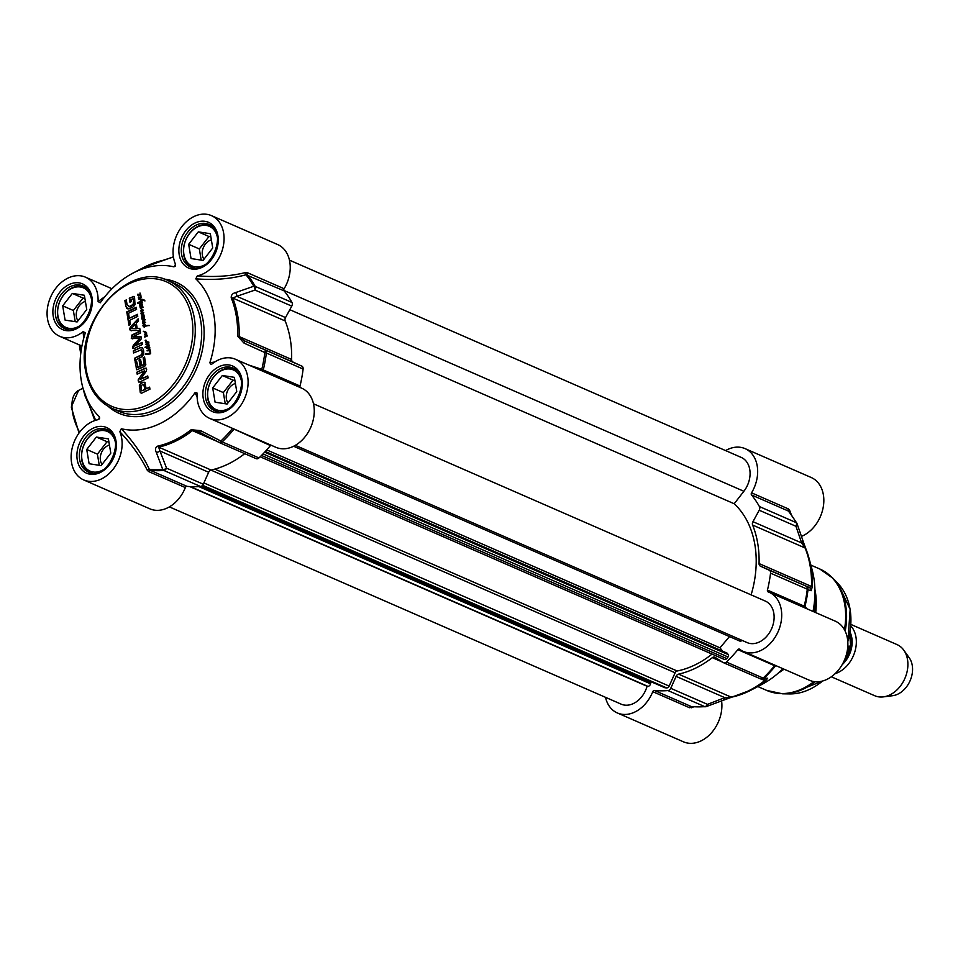 <?xml version="1.0" encoding="UTF-8"?>
<svg xmlns="http://www.w3.org/2000/svg" width="958" height="958" viewBox="0 0 958 958"><rect width="100%" height="100%" fill="white"/><g stroke="black" fill="none" stroke-linecap="round" stroke-linejoin="round"><path stroke-width="1.44" d="M133.114 298.728L130.959 299.591L131.294 301.602L129.953 302.261L129.27 298.213L134.527 296.477M133.09 296.345L134.551 297.208L135.006 304.692L133.378 306.776L128.899 308.907L126.791 308.332L125.773 305.997L124.875 300.632L126.288 299.938L127.091 304.74L129.33 306.56L133.15 304.393L133.713 299.112M133.797 301.842L133.749 299.243M133.785 303.123L134.216 302.021M133.15 304.393L134.216 303.303M132.875 304.68L133.569 304.572M132.444 305.039L133.306 304.86M130.887 305.961L132.863 305.219M129.33 306.56L131.318 306.153M128.839 306.644L129.749 306.74M128.468 306.608L129.27 306.835M124.875 300.632L126.348 300.297M125.773 305.997L125.294 300.824M127.51 308.787L126.193 306.189M129.27 298.213L133.521 296.525M130.312 302.081L129.701 298.393M128.647 314.02L129.354 318.26L137.425 314.32L137.76 316.356L129.701 320.295L130.408 324.511L128.983 325.205L127.222 314.715L128.647 314.02M132.923 336.749L140.048 336.665L141.437 337.659L140.97 339.348L134.431 346.03L142.119 342.413L142.467 344.449L134.12 348.52L132.575 347.383L133.473 344.892L139.64 338.533L131.294 338.378L131.857 335.049L140.203 330.977L140.551 333.025L132.923 336.749M132.899 336.881L141.401 336.976M134.431 346.03L142.179 342.772M134.12 348.52L132.911 348.293L133.15 346.089L139.772 339.192L139.245 338.414M132.444 338.713L131.294 338.378L132.288 335.24L140.263 331.336M142.562 382.314L144.658 382.278L146.239 388.768L149.604 387.128L149.951 389.164L141.341 393.319L140.191 392.205L139.545 384.649L142.562 382.314L145.089 382.458M143.712 382.278L144.658 382.278M141.544 365.716L144.119 364.291L143.149 357.765L144.574 357.071L145.82 364.782L144.61 366.423L136.85 369.812L135.102 361.765L136.527 361.07L138.108 367.393L140.131 366.411L139.054 360.004L140.479 359.31L141.976 365.908L144.538 364.483L143.58 357.945L144.634 357.43M137.736 367.393L140.551 366.603L139.485 360.184L140.539 359.669M136.85 372.219L145.101 368.183L146.706 369.141L146.203 371.261L140.467 379.272L147.736 375.955L148.059 377.931L139.76 381.979L138.203 380.961L138.227 379.751L144.43 370.83L137.174 374.195L136.85 372.219L146.131 368.076M140.467 379.272L147.795 376.314M139.76 381.979L138.778 382.062M130.935 330.594L129.558 329.336L130.336 327.049L138.168 318.798L138.527 320.954L136.323 323.229L137.198 328.438L139.772 328.366L140.131 330.51L130.252 330.45M127.103 313.961L126.755 311.925L136.24 307.29L136.587 309.326L127.103 313.961M141.245 354.903L142.311 352.76L141.269 349.778L133.629 352.963L133.282 350.927L140.706 347.479L142.742 348.293L143.664 350.939L143.7 353.993L142.215 356.544L134.862 360.316L134.515 358.28L142.419 354.244L142.67 351.814L141.269 349.778M141.317 307.003L139.724 305.41L142.443 305.997L139.629 305.075L141.497 304.704L142.035 303.686L141.76 305.063L142.754 306.129L140.527 306.788M140.131 305.973L140.958 306.392M142.754 306.141L140.982 305.255M149.448 350.065L148.622 348.844L150.071 349.79L150.669 352.855L150.059 353.969L145.341 354.34L150.274 353.023L149.424 350.664L147.005 350.856L149.448 350.065M148.622 348.844L149.747 349.179L148.622 348.844M145.496 353.789L148.095 353.885M139.185 301.758L139.581 302.896L141.7 302.644L141.233 301.183L142.047 302.01L141.485 303.315L139.736 303.482L139.928 304.572L139.281 303.447L137.521 303.231L139.15 302.86L141.101 299.854L138.886 299.231L142.407 299.387L144.538 300.74L141.544 299.986L139.437 302.249L140.359 301.075M141.449 301.698L142.047 302.01M144.538 300.74L143.065 300.094M148.706 345.431L145.963 344.341L146.299 343.407L148.466 344.676L148.765 343.706L148.119 342.569L145.927 342.784L146.55 342.21L145.185 340.485L145.939 340.042L146.167 341.527L148.718 342.078L148.67 346.545L149.807 347.958L147.855 348.748L146.586 348.065L146.921 347.239L144.969 347.251L149.089 345.599M146.921 345.024L145.963 344.341L147.041 343.683M146.73 343.599L147.7 344.281M147.855 344.641L149.185 345.084M146.598 341.814L148.873 342.126M145.113 347.419L149.137 346.066M143.987 315.254L144.598 319.349L141.7 318.882L142.047 317.96L144.155 319.265L144.502 318.248L143.784 316.99L141.676 317.11L144.155 316.26L141.221 314.847L143.425 314.02L142.814 313.098L141.054 313.601L142.802 312.5L140.503 310.823L142.55 309.901L140.072 307.734L143.245 307.219L140.467 308.129L143.269 310.141L141.065 310.823L143.7 312.571L143.077 313.086L143.987 315.254M142.67 319.565L141.7 318.882L142.778 318.224M142.467 318.14L143.437 318.822M143.592 319.194L144.586 319.445M143.94 315.817L142.239 315.05M142.55 309.901L140.503 307.925L143.365 307.314M142.514 321.146L144.933 319.565L143.029 321.038L145.149 322.223L144.898 322.966L142.79 323.265L144.526 322.427L142.514 321.146L145.365 319.756M143.029 321.038L145.149 322.223M142.898 322.642L144.945 322.618L142.946 321.337M140.826 295.016L141.089 297.591L140.335 298.477L138.287 297.89L138.599 297.184L140.131 298.01L140.79 297.136L140.131 295.878L137.713 295.064L137.832 294.202L140.167 295.447L139.988 293.004L140.826 295.016M139.018 298.441L138.287 297.89L138.922 297.399M138.922 297.794L140.874 298.046M138.682 295.747L137.713 295.064L138.79 294.405M138.479 294.322L139.449 295.004M139.605 295.375L140.598 295.627M144.682 332.198L143.664 331.252L146.514 332.57L145.4 334.558L147.568 335.803L144.766 337.096L147.029 335.767L144.514 334.809L146.275 332.989L144.682 332.198L146.61 333.133M143.951 331.324L146.514 332.57M146.502 335.013L147.281 335.216M146.658 335.959L147.46 335.959L146.837 335.611M144.454 325.852L145.568 325.708L143.76 324.044L143.245 325.552L144.251 326.702L142.874 325.852L143.772 323.421L145.915 325.612L149.077 325.385L144.059 326.474L145.999 325.9L143.963 324.067M145.915 325.612L149.508 325.576M129.354 318.26L137.485 314.679M127.222 314.715L128.707 314.392M129.342 325.025L127.653 314.907M132.875 338.904L131.725 338.557M134.539 348.712L133.342 348.484M141.904 382.601L142.982 382.505M140.61 383.368L142.323 382.793M139.545 384.649L141.042 383.547M139.233 385.99L139.976 384.829M140.191 392.205L139.664 386.182M146.239 388.768L149.664 387.487M144.442 385.104L142.922 384.445L141.006 385.727L141.64 390.864L145.245 389.655L143.604 384.433M141.64 390.864L144.826 389.463L144.538 385.439M135.102 361.765L136.587 361.429M136.431 369.333L135.521 361.944M138.659 378.889L144.742 371.297M138.227 379.751L139.09 379.069M138.203 380.961L138.659 379.931M140.191 382.17L138.623 381.152M145.532 368.363L146.311 368.207M137.545 374.015L137.281 372.399M137.198 328.438L139.808 328.558M130.336 327.049L138.263 319.349M129.558 329.336L130.767 327.229M131.354 330.785L129.989 329.528M131.222 328.522L136.252 328.726L135.138 324.379L131.222 328.522L135.832 328.534L135.138 324.379M127.462 313.781L127.186 312.104L136.299 307.65M134.515 358.28L141.676 355.095M135.222 360.136L134.946 358.46M140.706 347.479L142.455 347.862M139.437 347.922L141.125 347.67M133.282 350.927L139.868 348.101M133.988 352.784L133.713 351.107M141.497 304.704L142.443 304.381M140.143 304.824L141.928 304.883M139.964 304.848L140.575 305.015M139.796 304.872L140.395 305.027M140.551 306.153L142.622 306.548M139.724 305.41L140.467 305.518M139.557 306.009L140.143 305.59L139.533 305.806M141.736 307.195L139.988 306.189M149.891 351.933L150.011 350.772M149.867 353.406L150.705 353.203L150.322 352.125M149.244 353.598L150.286 353.598M147.724 353.753L149.676 353.789M149.424 350.664L149.484 350.125A3.964 2.946 113.6 0 1 149.424 350.149L149.855 350.844M148.909 350.353L149.843 350.341M147.963 350.52L149.328 350.532M147.233 350.412L148.382 350.7M137.641 302.848L139.557 303.027M141.652 301.363L142.479 302.201M139.581 302.896L141.94 302.968M144.969 300.92L143.484 300.285L144.969 300.92M142.407 299.387L144.215 300.022M139.545 299.255L142.826 299.579M138.886 299.231L139.976 299.435M148.167 342.078L147.52 342.03M145.724 341.719L145.64 341.12M146.071 342.281L146.718 342.389M148.119 342.569L148.885 342.713L147.999 342.234M147.137 345.096L146.394 344.521M147.807 344.736L146.334 343.886M146.718 344.185L147.867 344.856L146.718 344.185M146.299 344.006L147.388 344.557M146.586 348.065L147.221 347.586M149.903 347.85L148.61 347.071L149.903 347.85M146.993 347.886L149.46 347.85L148.179 346.892L146.993 347.886L149.879 348.029M148.179 346.892L149.807 347.802M142.778 313.254L143.496 313.266M143.053 314.392L143.7 314.428M142.071 314.416L143.472 314.583M141.712 314.404L142.502 314.607M141.365 314.428L142.143 314.583M144.071 315.697L142.946 315.194M142.227 316.739L144.227 316.679M143.425 316.655L144.383 317.11M142.012 316.691L142.646 316.918M141.808 316.679L142.431 316.882M142.083 309.59L141.269 309.147M141.544 310.057L142.97 310.093M141.137 310.152L141.964 310.248M140.874 310.26L141.556 310.344M140.503 310.823L141.293 310.44M141.568 311.733L140.922 311.015M142.802 312.5L142 311.913M141.317 312.751L143.233 312.679M140.922 313.11L141.748 312.943M142.874 319.649L142.131 319.074M143.556 319.289L142.071 318.439M142.467 318.739L143.604 319.409L142.467 318.739M142.035 318.547L143.125 319.098M142.73 322.81L143.329 322.834M144.083 321.672L145.58 322.415M140.287 293.902L140.119 293.184M137.641 294.441L139.569 295.471M138.898 295.818L138.144 295.256M140.131 295.878L140.802 295.926M138.479 294.92L139.617 295.591L138.479 294.92M138.048 294.729L139.138 295.28M141.209 297.315L140.551 296.058M143.341 331.468L145.915 332.091M146.227 332.893L143.772 331.648M145.867 333.624L146.706 333.168L145.113 332.39M145.305 333.959L146.299 333.815M145.065 333.995L145.736 334.138M144.814 334.031L145.496 334.186M145.856 336.174L146.526 336.15M145.532 336.21L146.275 336.354M144.921 336.378L145.963 336.402M144.67 336.641L145.353 336.557M145.281 331.827L144.383 331.516M144.047 325.912L144.886 326.043M144.203 323.612L143.46 323.457M142.874 325.852L143.892 323.636M144.191 327.229L143.293 326.043M81.921 346.03L59.683 336.306A32.261 24.01 113.6 0 0 83.095 331.66L85.346 332.785A85.442 63.599 -66.4 0 0 82.867 387.786A85.442 63.599 -66.4 0 0 99.392 416.754L99.105 419.053M119.87 431.795C131.785 444.488 140.886 457.265 147.185 470.103A1.748 1.066 155.1 0 1 149.328 469.336C143.053 455.697 133.713 442.177 121.307 428.741L119.87 431.795A32.261 24.01 113.6 0 1 113.679 468.498A32.261 24.01 113.6 0 1 83.717 479.946A32.261 24.01 113.6 0 1 72.173 448.128A32.261 24.01 113.6 0 1 97.836 419.736L99.692 418.143L99.392 416.754M121.307 428.741A85.442 63.599 -66.4 0 0 194.953 392.768L197.108 396.66M214.784 361.98L209.838 362.795L211.023 364.447L212.089 363.92A32.261 24.01 113.6 0 1 235.5 359.274A32.261 24.01 113.6 0 1 244.601 398.444A32.261 24.01 113.6 0 1 209.682 418.395A32.261 24.01 113.6 0 1 197.108 394.049L196.869 392.708L194.953 392.768M209.838 362.795A85.442 63.599 -66.4 0 0 195.791 278.826C214.161 280.263 230.89 278.922 245.978 274.778L284.095 290.849A1.748 1.293 113.6 0 1 284.119 288.741A32.261 24.01 -66.4 0 0 277.64 244.529L211.467 215.634A32.261 24.01 113.6 0 1 223.01 247.463A32.261 24.01 113.6 0 1 197.348 275.844L195.791 278.826M175.53 264.947L173.877 266.839L175.17 266.24L175.314 263.785A32.261 24.01 113.6 0 1 181.505 227.082A32.261 24.01 113.6 0 1 211.467 215.634M173.877 266.839A85.442 63.599 -66.4 0 0 132.934 273.126A85.442 63.599 -66.4 0 0 100.231 302.812L98.075 301.531A32.261 24.01 113.6 0 0 85.502 277.185A32.261 24.01 113.6 0 0 50.582 297.136A32.261 24.01 113.6 0 0 59.683 336.306M104.865 296.657L98.075 301.531M83.095 331.66L83.693 338.342M83.118 388.732L94.83 420.562M95.656 420.299L85.094 396.049M284.119 288.741L247.368 272.695L245.308 272.587A1.748 0.982 -105.1 0 0 245.978 274.778A113.703 84.627 113.6 0 1 253.75 286.25A3.485 2.012 71.4 0 1 255.02 290.07A3.485 2.599 -66.4 0 0 255.211 286.394A3.485 2.024 150.9 0 0 253.75 286.25L235.596 292.585A3.485 1.988 70.8 0 1 236.806 296.309L255.02 290.07L291.771 306.129A3.485 2.599 -66.4 0 0 291.962 302.453A114.218 85.011 -66.4 0 0 284.095 290.849M245.308 272.587C230.842 276.215 214.855 277.305 197.348 275.844M261.618 370.674L261.797 369.297L248.673 365.022M263.666 371.572A1.748 1.293 113.6 0 1 263.27 369.956L261.797 369.297A113.703 84.627 113.6 0 0 264.839 352.544A3.485 0.874 6.9 0 1 266.36 352.999A3.485 2.599 -66.4 0 0 265.055 350.053A3.485 0.874 114 0 1 264.839 352.544L244.051 343.12A3.485 0.838 114.1 0 0 244.242 340.761L239.153 336.557A98.518 73.335 -66.4 0 0 232.71 298.046L236.806 296.309L285.52 317.577L291.771 306.129M228.603 426.657L270.431 445.566A1.748 1.293 113.6 0 1 270.922 445.135M232.566 428.382L232.231 428.825A113.703 84.627 113.6 0 1 220.879 441.039A3.485 0.886 117.5 0 1 219.214 442.5A3.485 0.886 117.5 0 1 219.154 442.452L198.953 431.95A3.485 0.85 117.5 0 0 199.001 431.986L219.214 442.5A3.485 3.485 0 0 0 219.418 442.608A3.485 2.599 -66.4 0 0 222.196 441.889A3.485 1.15 -133.5 0 1 220.879 441.039L200.569 430.621A3.485 0.85 117.5 0 1 199.001 431.986L192.414 430.633A3.485 1.365 -128 0 1 191.145 429.747A98.003 72.952 113.6 0 1 157.543 446.165C155.364 447.482 154.933 449.518 156.262 452.272L162.728 469.456A3.485 2.155 85.1 0 0 163.782 470.426A3.485 2.599 -66.4 0 0 166.548 468.163A3.485 2.179 158.7 0 1 162.728 469.456A113.703 84.627 113.6 0 1 149.328 469.336L150.214 470.294A114.218 85.011 -66.4 0 0 163.782 470.426L200.533 486.472A3.485 2.599 -66.4 0 0 203.3 484.209L208.664 472.27A3.485 2.599 113.6 0 1 211.119 470.043A98.518 73.335 -66.4 0 0 244.745 453.661M147.185 470.103L148.586 471.528A1.748 1.293 113.6 0 1 150.214 470.294L186.966 486.341A114.218 85.011 -66.4 0 0 200.533 486.472M83.717 479.946L149.879 508.842A32.261 24.01 -66.4 0 0 185.337 487.574A1.748 1.293 113.6 0 1 186.966 486.341M170.895 257.858A3.485 2.132 68.4 0 1 171.231 257.666A3.485 2.132 68.4 0 1 171.614 257.582L173.41 256.876M132.934 273.126L143.365 267.641A98.003 72.952 113.6 0 1 162.8 260.408L171.614 257.582M235.596 292.585C232.519 293.376 231.07 295.124 231.225 297.854A98.003 72.952 113.6 0 1 237.644 336.162L244.051 343.12M200.569 430.621L191.145 429.747M203.3 484.209L166.548 468.163L159.95 451.002A3.485 2.167 159.3 0 1 156.262 452.272M208.664 472.27L159.95 451.002L158.645 447.135A98.518 73.335 -66.4 0 0 192.414 430.633L217.167 441.434M236.494 370.399A22.669 16.873 -66.4 0 0 234.447 369.273A22.669 16.873 -66.4 0 0 208.437 387.451A22.669 16.873 -66.4 0 0 216.304 410.814A22.669 16.873 -66.4 0 0 218.532 411.557M229.872 407.833A21.627 16.094 113.6 0 1 212.46 407.15A21.627 16.094 113.6 0 1 208.581 387.295A21.627 16.094 113.6 0 1 225.849 369.165A21.627 16.094 113.6 0 1 241.476 381.26M215.083 402.192L212.7 387.93L222.34 375.5L234.375 377.332L236.758 391.606L227.118 404.036L215.083 402.192M222.34 375.5L233.01 380.158L223.37 392.588L225.238 403.749M212.7 387.93L223.37 392.588M234.89 380.446L233.01 380.158M235.405 383.511A11.592 8.622 -66.4 0 0 226.747 393.103A11.592 8.622 -66.4 0 0 228.04 402.851M86.483 288.322A22.669 16.873 -66.4 0 0 84.436 287.184A22.669 16.873 -66.4 0 0 58.426 305.374A22.669 16.873 -66.4 0 0 66.294 328.738A22.669 16.873 -66.4 0 0 68.521 329.468M79.861 325.744A21.627 16.094 113.6 0 1 62.45 325.061A21.627 16.094 113.6 0 1 58.57 305.207A21.627 16.094 113.6 0 1 75.838 287.077A21.627 16.094 113.6 0 1 91.465 299.171M65.084 320.104L62.689 305.841L72.329 293.411L84.364 295.256L86.747 309.518L77.107 321.948L65.084 320.104M72.329 293.411L83.011 298.07L73.359 310.5L75.227 321.66M62.689 305.841L73.359 310.5M84.879 298.357L83.011 298.07M85.394 301.435A11.592 8.622 -66.4 0 0 76.736 311.015A11.592 8.622 -66.4 0 0 78.029 320.762M110.517 431.95A22.669 16.873 -66.4 0 0 108.47 430.825A22.669 16.873 -66.4 0 0 82.472 449.003A22.669 16.873 -66.4 0 0 90.327 472.366A22.669 16.873 -66.4 0 0 92.555 473.108M103.895 469.384A21.627 16.094 113.6 0 1 86.483 468.701A21.627 16.094 113.6 0 1 82.604 448.847A21.627 16.094 113.6 0 1 99.872 430.717A21.627 16.094 113.6 0 1 115.499 442.812M89.118 463.744L86.723 449.482L96.375 437.052L108.398 438.884L110.793 453.158L101.141 465.588L89.118 463.744M96.375 437.052L107.045 441.71L97.405 454.14L99.273 465.301M86.723 449.482L97.405 454.14M108.925 441.997L107.045 441.71M109.44 445.063A11.592 8.622 -66.4 0 0 100.77 454.655A11.592 8.622 -66.4 0 0 102.063 464.391M212.46 226.771A22.669 16.873 -66.4 0 0 210.401 225.633A22.669 16.873 -66.4 0 0 184.403 243.823A22.669 16.873 -66.4 0 0 192.259 267.186A22.669 16.873 -66.4 0 0 194.486 267.917M205.838 264.192A21.627 16.094 113.6 0 1 188.427 263.51A21.627 16.094 113.6 0 1 184.547 243.655A21.627 16.094 113.6 0 1 201.815 225.525A21.627 16.094 113.6 0 1 217.442 237.62M191.049 258.552L188.666 244.29L198.306 231.86L210.341 233.704L212.724 247.966L203.084 260.396L191.049 258.552M198.306 231.86L208.976 236.518L199.336 248.948L201.204 260.109M188.666 244.29L199.336 248.948M210.856 236.806L208.976 236.518M211.371 239.883A11.592 8.622 -66.4 0 0 202.713 249.463A11.592 8.622 -66.4 0 0 204.006 259.211M300.417 387.619A1.748 1.293 113.6 0 1 300.022 386.002A114.218 85.011 -66.4 0 0 303.111 369.046A3.485 2.599 -66.4 0 0 301.806 366.1L292.956 362.04A3.485 2.599 113.6 0 1 291.627 359.466A98.518 73.335 -66.4 0 0 285.185 320.954A3.485 2.599 113.6 0 1 285.52 317.577M209.682 418.395L275.856 447.29A32.261 24.01 -66.4 0 0 310.763 427.328A32.261 24.01 -66.4 0 0 301.674 388.158L235.5 359.274M255.906 458.511A3.485 2.599 -66.4 0 0 256.169 458.654A3.485 2.599 -66.4 0 0 258.947 457.936A114.218 85.011 -66.4 0 0 270.431 445.566M725.577 450.583A32.261 24.01 113.6 0 1 745.073 448.631A32.261 24.01 113.6 0 1 751.551 492.843A1.748 1.293 -66.4 0 0 751.527 494.951A114.218 85.011 113.6 0 1 759.407 506.554A3.485 2.599 113.6 0 1 759.215 510.231L752.952 521.679A3.485 2.599 -66.4 0 0 752.617 525.056A98.518 73.335 113.6 0 1 759.059 563.567A3.485 2.599 -66.4 0 0 760.389 566.142L769.25 570.202A3.485 2.599 113.6 0 1 770.543 573.147A114.218 85.011 113.6 0 1 767.454 590.104A1.748 1.293 -66.4 0 0 768.124 591.864A32.261 24.01 113.6 0 1 769.106 592.26A32.261 24.01 113.6 0 1 778.207 631.43A32.261 24.01 113.6 0 1 743.288 651.392A32.261 24.01 113.6 0 1 739.624 649.237A1.748 1.293 -66.4 0 0 737.864 649.668A114.218 85.011 113.6 0 1 726.392 662.038A3.485 2.599 113.6 0 1 723.613 662.756A3.485 2.599 113.6 0 1 723.338 662.613L715.099 657.32A3.485 2.599 -66.4 0 0 714.824 657.176A3.485 2.599 -66.4 0 0 712.321 657.643A98.518 73.335 113.6 0 1 678.551 674.145A3.485 2.599 -66.4 0 0 676.097 676.372L670.744 688.311A3.485 2.599 113.6 0 1 667.977 690.574A114.218 85.011 113.6 0 1 654.41 690.443A1.748 1.293 -66.4 0 0 652.781 691.676A32.261 24.01 113.6 0 1 617.323 712.944L683.485 741.827A32.261 24.01 -66.4 0 0 710.872 733.481A32.261 24.01 -66.4 0 0 721.554 700.657M652.781 691.676L689.532 707.722L694.095 706.836M617.323 712.944A32.261 24.01 113.6 0 1 605.504 697.316M801.415 536.408A32.261 24.01 -66.4 0 0 823.305 506.722A32.261 24.01 -66.4 0 0 811.234 477.515L745.073 448.631M806.911 608.773L804.96 606.474A113.703 84.627 -66.4 0 0 808.013 589.721L811.127 590.727L812.24 587.05A98.003 72.952 -66.4 0 0 809.031 558.298L812.097 569.675A85.442 63.599 113.6 0 1 813.031 611.444M743.288 651.392L809.462 680.276A32.261 24.01 -66.4 0 0 844.369 660.325A32.261 24.01 -66.4 0 0 835.28 621.155L769.106 592.26M782.961 668.708A85.442 63.599 113.6 0 1 762.029 684.335L751.599 689.832A98.003 72.952 -66.4 0 0 765.741 680.647L767.657 678.228L764.053 678.204A3.485 1.15 -133.5 0 1 763.143 678.084A3.485 2.599 113.6 0 1 760.365 678.803A3.485 2.599 113.6 0 1 760.089 678.659M814.923 593.038A69.754 51.912 113.6 0 1 814.54 612.102M783.261 668.84A69.754 51.912 113.6 0 1 781.093 670.54M691.472 707.758A1.748 1.15 69.5 0 1 691.892 706.645M689.532 707.722A1.748 1.293 113.6 0 1 691.161 706.489L654.41 690.443M775.86 665.606A1.748 1.7 -96 0 0 775.393 665.99L776.375 665.834M775.118 665.283A1.748 1.293 -66.4 0 0 774.615 665.714L775.393 665.99A113.703 84.627 -66.4 0 1 764.053 678.204A3.485 3.437 -90.2 0 1 761.778 679.09L765.61 679.018A3.485 3.449 -92.2 0 0 767.657 678.228M805.51 608.162A1.748 1.712 124.9 0 1 804.96 606.474L767.454 590.104M791.236 514.494L789.596 510.243A1.748 1.221 -19.9 0 0 788.949 511.548M789.596 510.243L788.314 508.89A1.748 1.293 -66.4 0 0 788.278 510.997L789.153 511.943M705.902 706.621A3.485 2.144 -110.9 0 0 706.369 706.537L706.369 706.537A3.485 2.144 -110.9 0 0 707.495 704.358A3.485 2.599 113.6 0 1 704.729 706.621A3.485 2.155 85.1 0 0 705.423 706.753A3.485 2.155 85.1 0 0 705.902 706.621M760.568 678.875A3.485 3.437 -90.2 0 0 761.778 679.09A3.485 3.485 0 0 1 760.365 678.803L723.613 662.756M763.801 678.587L764.795 680.551A98.518 73.335 113.6 0 1 731.026 697.053L724.811 697.64L707.495 704.358L670.744 688.311M678.551 674.145L731.026 697.053A3.485 2.048 77.5 0 0 731.864 697.161A3.485 2.048 77.5 0 0 732.151 697.053L723.338 699.891A3.485 2.132 -111.6 0 0 723.733 699.795A3.485 2.132 -111.6 0 0 724.811 697.64L676.097 676.372M808.013 589.721A3.485 3.449 -69.4 0 0 806.001 586.248A3.485 2.599 113.6 0 1 807.295 589.194A3.485 0.874 6.9 0 1 808.013 589.721M811.127 590.727A3.485 3.461 -69.7 0 0 809.103 587.41L769.25 570.202M759.215 510.231L795.966 526.277A3.485 2.311 -19.2 0 0 797.056 523.715A3.485 2.311 -19.2 0 0 796.912 523.415A3.485 2.024 150.9 0 0 796.817 523.164A3.485 2.024 150.9 0 0 796.158 522.601A3.485 2.599 113.6 0 1 795.966 526.277L801.654 542.947L805.091 547.964A98.518 73.335 113.6 0 1 811.534 586.476L809.103 587.41L760.389 566.142M752.952 521.679L801.654 542.947A3.485 2.299 -18.5 0 0 802.768 540.42A3.485 2.299 -18.5 0 0 802.672 540.192L805.834 548.742A3.485 1.88 158 0 0 805.798 548.635L805.798 548.635A3.485 1.88 158 0 0 805.091 547.964L752.617 525.056M788.865 511.452L796.817 523.164A3.485 3.485 0 0 1 797.056 523.715L809.031 558.298A98.003 72.952 -66.4 0 0 805.834 548.742M814.899 589.362A66.258 49.313 113.6 0 1 815.689 612.605M784.027 669.175A66.258 49.313 113.6 0 1 778.375 673.019M169.374 506.89L621.155 704.154A22.669 16.873 -66.4 0 0 647.081 686.263L189.792 486.592M647.081 686.263L647.8 686.323A2.79 2.072 -66.4 0 0 650.542 683.82L650.841 682.479L201.408 486.233M649.129 681.725L649.296 680.97M664.433 687.521A1.748 1.293 -66.4 0 0 665.02 687.772L666.648 687.904A2.79 2.072 -66.4 0 0 669.151 686.096L675.127 672.779A2.79 2.072 113.6 0 1 677.138 670.995A94.854 70.605 -66.4 0 0 712.045 654.086M724.224 659.403L260.157 456.774L724.009 659.296A2.79 2.072 -66.4 0 0 724.224 659.403A2.79 2.072 -66.4 0 0 726.691 658.565L728.032 656.984A1.748 1.293 -66.4 0 0 728.272 654.613L727.086 653.116L265.306 451.481M722.607 651.153L719.985 647.824L266.719 449.901M719.985 647.824L729.481 636.567M293.627 446.26L739.72 641.034A2.79 2.072 -66.4 0 0 742.031 640.375M295.351 445.338L747.132 642.602A22.669 16.873 -66.4 0 0 771.657 628.58A22.669 16.873 -66.4 0 0 765.274 601.049L313.494 403.785M751.108 594.87A94.854 70.605 -66.4 0 0 734.199 503.752L289.819 309.709M734.199 503.752L743.875 491.274A22.669 16.873 -66.4 0 0 741.241 457.421L289.448 260.145M850.824 625.933A27.902 20.765 113.6 0 1 854.572 652.638A27.902 20.765 113.6 0 1 835.172 673.63M849.65 634.603L850.62 645.321L849.267 646.542L847.83 645.908M850.932 624.448L896.999 644.578A27.902 20.765 113.6 0 1 903.765 650.147A27.902 20.765 113.6 0 1 904.867 678.456A27.902 20.765 113.6 0 1 883.36 696.885A27.902 20.765 113.6 0 1 874.678 695.712L831.34 676.791M903.765 650.147L909.202 657.727A22.669 16.873 113.6 0 1 910.1 680.731A22.669 16.873 113.6 0 1 892.616 695.712L883.36 696.885M86.232 369.872A68.006 50.618 113.6 0 1 156.741 278.994A68.006 50.618 113.6 0 1 174.2 383.32A68.006 50.618 113.6 0 1 86.232 369.872M112.206 408.443A69.754 51.912 -66.4 0 0 187.696 365.297A69.754 51.912 -66.4 0 0 168.033 280.61C129.294 260.648 74.784 320.858 85.573 370.626C88.974 389.104 97.848 401.713 112.206 408.443L118.612 411.245A69.754 51.912 113.6 0 0 194.103 368.1A69.754 51.912 113.6 0 0 174.44 283.4L168.033 280.61M108.386 406.527A71.491 53.217 -66.4 0 0 196.354 369.081A71.491 53.217 -66.4 0 0 164.022 279.113M77.251 459.852A24.932 18.561 -66.4 0 0 109.511 464.774A24.932 18.561 -66.4 0 0 103.105 426.526A24.932 18.561 -66.4 0 0 77.251 459.852M179.194 254.66A24.932 18.561 -66.4 0 0 211.443 259.594A24.932 18.561 -66.4 0 0 205.048 221.334A24.932 18.561 -66.4 0 0 179.194 254.66M53.217 316.212A24.932 18.561 -66.4 0 0 85.478 321.146A24.932 18.561 -66.4 0 0 79.071 282.885A24.932 18.561 -66.4 0 0 53.217 316.212M203.228 398.3A24.932 18.561 -66.4 0 0 235.476 403.222A24.932 18.561 -66.4 0 0 229.082 364.974A24.932 18.561 -66.4 0 0 203.228 398.3M205.647 398.097A23.196 17.256 113.6 0 1 213.095 374.231A23.196 17.256 113.6 0 1 232.95 368.04C253.475 374.901 233.369 420.945 214.388 410.551A23.196 17.256 113.6 0 1 205.647 398.097M79.67 459.648A23.196 17.256 113.6 0 1 87.118 435.782A23.196 17.256 113.6 0 1 106.973 429.591C127.498 436.453 107.392 482.497 88.411 472.102A23.196 17.256 113.6 0 1 79.67 459.648M55.636 316.02A23.196 17.256 113.6 0 1 63.084 292.142A23.196 17.256 113.6 0 1 82.939 285.963C103.464 292.813 83.358 338.869 64.378 328.462A23.196 17.256 113.6 0 1 55.636 316.02M181.613 254.469A23.196 17.256 113.6 0 1 189.049 230.591A23.196 17.256 113.6 0 1 208.904 224.412C229.441 231.261 209.323 277.317 190.343 266.923A23.196 17.256 113.6 0 1 181.613 254.469M81.167 345.694A33.997 25.303 -66.4 0 0 81.849 346.413M81.071 351.071L80.089 345.227M79.598 432.238A34.871 17.519 -116 0 1 78.58 390.397L82.987 388.241M247.368 272.695A1.748 1.293 -66.4 0 0 247.344 274.802A114.218 85.011 -66.4 0 1 255.211 286.394L291.962 302.453M234.171 429.088A1.748 1.293 -66.4 0 0 233.68 429.519A114.218 85.011 -66.4 0 1 222.196 441.889L258.947 457.936M148.586 471.528L185.337 487.574M285.185 320.954L232.71 298.046A3.485 1.88 158 0 0 231.225 297.854M237.644 336.162A3.485 1.114 1.6 0 1 239.153 336.557L291.627 359.466M301.806 366.1L244.242 340.761L292.956 362.04M300.022 386.002L263.27 369.956A114.218 85.011 -66.4 0 0 266.36 352.999L303.111 369.046M219.25 442.524A3.485 2.599 -66.4 0 0 219.418 442.608L256.169 458.654M157.543 446.165A3.485 2.048 77.5 0 0 158.645 447.135L211.119 470.043M804.612 607.767A1.748 1.293 113.6 0 1 804.205 606.151A114.218 85.011 113.6 0 0 807.295 589.194L770.543 573.147M667.977 690.574L704.729 706.621A114.218 85.011 113.6 0 1 691.161 706.489M737.864 649.668L774.615 665.714A114.218 85.011 113.6 0 1 763.143 678.084L726.392 662.038M765.741 680.647A3.485 1.365 -128 0 1 764.795 680.551L761.394 679.078M732.151 697.053A98.003 72.952 -66.4 0 0 751.599 689.832L706.369 706.537A3.485 3.485 0 0 1 705.423 706.753L691.64 706.621M712.321 657.643L722.595 662.134M759.059 563.567L811.534 586.476A3.485 1.114 1.6 0 1 812.24 587.05M751.527 494.951L788.278 510.997A114.218 85.011 113.6 0 1 796.158 522.601L759.407 506.554M810.863 565.1L819.773 568.992A66.258 49.313 113.6 0 1 844.441 629.729M813.977 681.581A66.258 49.313 113.6 0 1 766.747 690.443L782.602 693.82A66.018 49.145 113.6 0 0 815.198 681.725M819.773 568.992L833.029 578.321A66.018 49.145 113.6 0 1 845.184 631.178M833.029 578.321L837.963 583.506A63.12 46.978 113.6 0 1 847.794 641.549M822.575 681.018A63.12 46.978 113.6 0 1 789.751 693.915L782.602 693.82M788.314 508.89L751.551 492.843M647.8 686.323L190.474 486.628M650.542 683.82L198.869 486.604M665.02 687.772L202.222 485.694L664.708 687.688M666.648 687.904L202.617 485.299M669.151 686.096L203.874 482.928M675.127 672.779L210.928 470.091M677.138 670.995L214.808 469.121M726.691 658.565L261.498 455.445M728.032 656.984L262.995 453.924M728.272 654.613L264.647 452.176M743.875 491.274L283.867 290.418M849.686 634.424A23.543 17.519 113.6 0 1 850.752 644.339M850.692 644.89A23.543 17.519 113.6 0 1 844.321 660.445M842.166 664.684A24.237 18.034 -66.4 0 0 850.069 632.244M849.267 646.542A33.997 25.303 113.6 0 1 846.525 654.146M142.443 305.734L141.604 305.351M111.99 288.753L85.502 277.185M80.723 353.682L79.263 344.952M79.023 433.004L71.287 407.042L78.58 390.397M82.867 387.786L85.07 396.001M173.398 256.816L143.365 267.641M235.979 369.944L234.447 369.273M217.837 411.485L216.304 410.814M85.969 287.855L84.436 287.184M67.826 329.408L66.294 328.738M110.002 431.483L108.47 430.825M91.86 473.036L90.327 472.366M211.934 226.304L210.401 225.633M193.791 267.857L192.259 267.186M757.826 686.551L766.747 690.443M837.963 583.506L850.165 609.372L847.83 642.088M822.862 680.946L789.751 693.915M850.62 645.321L844.537 659.93"/></g></svg>

